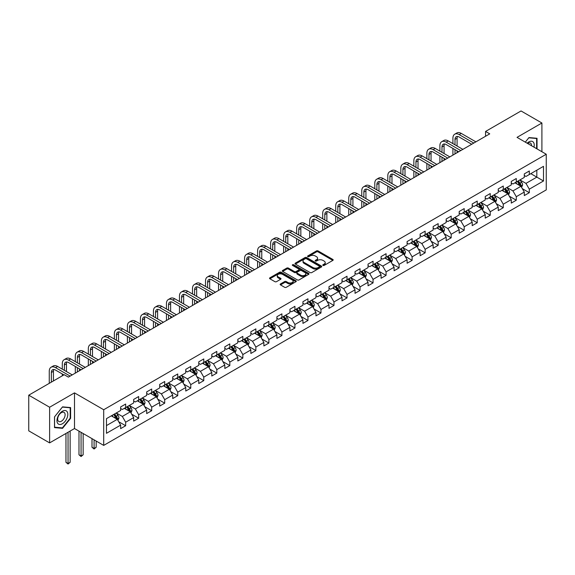 <?xml version="1.0" encoding="UTF-8"?>
<svg xmlns="http://www.w3.org/2000/svg" width="575" height="575" viewBox="0 0 575 575"><rect width="100%" height="100%" fill="white"/><g stroke="black" fill="none" stroke-linecap="round" stroke-linejoin="round"><path stroke-width="0.86" d="M322.999 265.42A0.812 0.467 0 0 0 324.142 265.42L332.846 260.396A1.157 0.668 0 0 0 333.191 259.922A1.157 0.668 0 0 0 332.846 259.454L318.104 250.937A1.157 0.668 0 0 0 316.466 250.937L307.762 255.961A0.812 0.467 0 0 0 308.904 256.623L310.033 255.976A3.709 2.142 0 0 1 315.272 255.976L316.502 256.687A3.709 2.142 0 0 1 317.587 258.197A3.709 2.142 0 0 1 316.502 259.713L315.38 260.36A0.812 0.467 0 0 0 316.523 261.021L317.652 260.374A3.709 2.142 0 0 1 322.898 260.374L324.12 261.086A3.709 2.142 0 0 1 325.213 262.595A3.709 2.142 0 0 1 324.12 264.112L322.999 264.759A0.812 0.467 0 0 0 322.999 265.42L322.999 264.759M280.499 283.957A1.157 0.668 0 0 0 280.154 284.424A1.157 0.668 0 0 0 280.499 284.898L284.632 287.292A1.157 0.668 0 0 0 286.271 287.292L295.938 281.707A1.157 0.668 0 0 0 296.276 281.232A1.157 0.668 0 0 0 295.938 280.758L281.189 272.248A1.157 0.668 0 0 0 279.558 272.248L269.883 277.826A1.157 0.668 0 0 0 269.546 278.3A1.157 0.668 0 0 0 269.883 278.774L274.886 281.657A1.157 0.668 0 0 0 276.525 281.657L280.658 279.27A1.157 0.668 0 0 0 281.002 278.796A1.157 0.668 0 0 0 280.658 278.322L278.185 276.891A3.098 1.79 0 0 1 277.272 275.626A3.098 1.79 0 0 1 279.184 273.973A3.098 1.79 0 0 1 282.562 274.361L292.272 279.967A3.098 1.79 0 0 1 293.178 281.232A3.098 1.79 0 0 1 291.266 282.886A3.098 1.79 0 0 1 287.888 282.498L286.271 281.563A1.157 0.668 0 0 0 284.632 281.563L280.499 283.957L280.499 284.898M74.491 392.869L49.615 407.229L28.75 395.183L28.75 430.848L49.615 442.894L74.491 428.533L103.701 445.395L103.701 409.738L74.491 392.869L74.491 428.533M541.909 151.728L541.909 123.007L517.033 137.368L546.25 154.237L103.701 409.738M541.909 123.007L521.043 110.961L485.566 131.445L485.566 136.261M28.75 395.183L64.22 374.706L68.396 377.114L489.742 133.853L485.566 131.445M310.112 272.579A1.157 0.668 0 0 0 311.751 272.579L321.418 266.994A1.157 0.668 0 0 0 321.763 266.52A1.157 0.668 0 0 0 321.418 266.053L306.676 257.535A1.157 0.668 0 0 0 305.037 257.535L295.363 263.12A1.157 0.668 0 0 0 295.025 263.587A1.157 0.668 0 0 0 295.363 264.062L310.112 272.579M292.862 265.6A0.812 0.467 0 0 1 293.688 265.715L308.667 274.361L299.014 279.932A1.157 0.668 0 0 1 297.376 279.932L282.627 271.422L282.627 270.473A1.157 0.668 0 0 0 282.289 270.947A1.157 0.668 0 0 0 282.627 271.422M282.627 270.473L286.767 268.087A1.157 0.668 0 0 1 288.406 268.087L294.386 271.537A1.157 0.668 0 0 0 296.024 271.537L298.77 269.955A1.157 0.668 0 0 0 299.108 269.481A1.157 0.668 0 0 0 298.77 269.007L292.538 265.413A0.812 0.467 0 0 1 293.688 264.752L308.682 273.405A1.157 0.668 0 0 1 309.019 273.88A1.157 0.668 0 0 1 308.682 274.354L308.682 273.405M103.701 445.395L546.25 189.894L546.25 154.237M118.687 421.712L125.659 425.737L125.659 422.215L133.666 417.594L133.666 421.108L138.676 418.219L138.676 414.704L146.69 410.076L146.69 413.59L151.699 410.701L151.699 407.186L159.713 402.558L159.713 406.072L164.716 403.183L164.716 399.668L172.73 395.039L172.73 398.554L177.74 395.665L177.74 392.15L185.754 387.521L185.754 391.043L190.763 388.147L190.763 384.632L198.77 380.003L198.77 383.525L203.78 380.628L203.78 377.114L211.794 372.485L211.794 376.007L216.804 373.11L216.804 369.596L224.818 364.967L224.818 368.489L229.82 365.599L229.82 362.077L237.834 357.449L237.834 360.971L242.844 358.081L242.844 354.559L250.858 349.931L250.858 353.452L255.868 350.563L255.868 347.041L263.882 342.42L263.882 345.934L268.884 343.045L268.884 339.523L276.898 334.902L276.898 338.416L281.908 335.527L281.908 332.005L289.922 327.383L289.922 330.898L294.932 328.009L294.932 324.487L302.939 319.865L302.939 323.38L307.948 320.491L307.948 316.976L315.963 312.347L315.963 315.862L320.972 312.973L320.972 309.458L328.986 304.829L328.986 308.344L333.989 305.454L333.989 301.94L342.003 297.311L342.003 300.826L347.012 297.936L347.012 294.422L355.027 289.793L355.027 293.315L360.036 290.418L360.036 286.903L368.043 282.275L368.043 285.797L373.053 282.9L373.053 279.385L381.067 274.757L381.067 278.278L386.077 275.382L386.077 271.867L394.091 267.238L394.091 270.76L399.093 267.864L399.093 264.349L407.107 259.72L407.107 263.242L412.117 260.353L412.117 256.831L420.131 252.202L420.131 255.724L425.141 252.835L425.141 249.313L433.155 244.691L433.155 248.206L438.157 245.317L438.157 241.795L446.171 237.173L446.171 240.688L451.181 237.798L451.181 234.277L459.195 229.655L459.195 233.17L464.205 230.28L464.205 226.758L472.212 222.137L472.212 225.652L477.221 222.762L477.221 219.24L485.235 214.619L485.235 218.133L490.245 215.244L490.245 211.729L498.259 207.101L498.259 210.615L503.262 207.726L503.262 204.211L511.276 199.583L511.276 203.097L516.285 200.208L516.285 196.693L524.299 192.064L524.299 195.586L529.309 192.69L529.309 189.175L543.497 180.981L543.497 166.333L536.82 170.186L536.82 177.129L543.497 180.981M125.659 425.737L120.649 428.627L120.649 425.112L106.461 433.306L106.461 418.65L120.649 410.464L120.649 406.942L125.659 404.052L125.659 407.567L133.666 402.946L133.666 399.424L138.676 396.534L138.676 400.049L146.69 395.427L146.69 391.906L151.699 389.016L151.699 392.531L159.713 387.909L159.713 384.387L164.716 381.498L164.716 385.013L172.73 380.391L172.73 376.869L177.74 373.98L177.74 377.502L185.754 372.873L185.754 369.351L190.763 366.462L190.763 369.984L198.77 365.355L198.77 361.84L203.78 358.944L203.78 362.466L211.794 357.837L211.794 354.322L216.804 351.426L216.804 354.947L224.818 350.319L224.818 346.804L229.82 343.908L229.82 347.429L237.834 342.801L237.834 339.286L242.844 336.389L242.844 339.911L250.858 335.283L250.858 331.768L255.868 328.878L255.868 332.393L263.882 327.764L263.882 324.25L268.884 321.36L268.884 324.875L276.898 320.246L276.898 316.732L281.908 313.842L281.908 317.357L289.922 312.728L289.922 309.213L294.932 306.324L294.932 309.839L302.939 305.217L302.939 301.695L307.948 298.806L307.948 302.321L315.963 297.699L315.963 294.177L320.972 291.288L320.972 294.803L328.986 290.181L328.986 286.659L333.989 283.77L333.989 287.284L342.003 282.663L342.003 279.141L347.012 276.252L347.012 279.766L355.027 275.145L355.027 271.623L360.036 268.733L360.036 272.255L368.043 267.627L368.043 264.105L373.053 261.215L373.053 264.737L381.067 260.108L381.067 256.594L386.077 253.697L386.077 257.219L394.091 252.59L394.091 249.076L399.093 246.179L399.093 249.701L407.107 245.072L407.107 241.557L412.117 238.661L412.117 242.183L420.131 237.554L420.131 234.039L425.141 231.15L425.141 234.665L433.155 230.036L433.155 226.521L438.157 223.632L438.157 227.147L446.171 222.518L446.171 219.003L451.181 216.114L451.181 219.628L459.195 215L459.195 211.485L464.205 208.596L464.205 212.11L472.212 207.489L472.212 203.967L477.221 201.077L477.221 204.592L485.235 199.971L485.235 196.449L490.245 193.559L490.245 197.074L498.259 192.452L498.259 188.931L503.262 186.041L503.262 189.556L511.276 184.934L511.276 181.412L516.285 178.523L516.285 182.038L524.299 177.416L524.299 173.894L529.309 171.005L529.309 174.527L543.497 166.333M124.322 408.343L130.331 411.808L122.317 416.437L116.308 412.965M120.649 408.53L122.317 409.493L125.659 407.567M122.317 416.437L125.659 422.215M130.331 411.808L133.666 417.594M137.339 400.825L143.355 404.29L135.341 408.918L129.332 405.447M133.666 401.012L135.341 401.975L138.676 400.049M135.341 408.918L138.676 414.704M143.355 404.29L146.69 410.076M150.362 393.307L156.371 396.772L148.357 401.4L142.348 397.929M146.69 393.494L148.357 394.464L151.699 392.531M148.357 401.4L151.699 407.186M156.371 396.772L159.713 402.558M163.386 385.789L169.395 389.253L161.381 393.882L155.372 390.411M159.713 385.983L161.381 386.946L164.716 385.013M161.381 393.882L164.716 399.668M169.395 389.253L172.73 395.039M176.403 378.271L182.412 381.743L174.405 386.364L168.389 382.893M172.73 378.465L174.405 379.428L177.74 377.502M174.405 386.364L177.74 392.15M182.412 381.743L185.754 387.521M189.427 370.753L195.435 374.224L187.421 378.846L181.412 375.382M185.754 370.947L187.421 371.91L190.763 369.984M187.421 378.846L190.763 384.632M195.435 374.224L198.77 380.003M202.443 363.235L208.459 366.706L200.445 371.328L194.436 367.863M198.77 363.429L200.445 364.392L203.78 362.466M200.445 371.328L203.78 377.114M208.459 366.706L211.794 372.485M215.467 355.717L221.476 359.188L213.462 363.81L207.453 360.345M211.794 355.911L213.462 356.874L216.804 354.947M213.462 363.81L216.804 369.596M221.476 359.188L224.818 364.967M228.491 348.198L234.499 351.67L226.485 356.299L220.477 352.827M224.818 348.393L226.485 349.356L229.82 347.429M226.485 356.299L229.82 362.077M234.499 351.67L237.834 357.449M241.507 340.68L247.516 344.152L239.509 348.781L233.493 345.309M237.834 340.874L239.509 341.838L242.844 339.911M239.509 348.781L242.844 354.559M247.516 344.152L250.858 349.931M254.531 333.162L260.54 336.634L252.526 341.262L246.517 337.791M250.858 333.356L252.526 334.319L255.868 332.393M252.526 341.262L255.868 347.041M260.54 336.634L263.882 342.42M267.555 325.644L273.563 329.116L265.549 333.744L259.541 330.273M263.882 325.838L265.549 326.801L268.884 324.875M265.549 333.744L268.884 339.523M273.563 329.116L276.898 334.902M280.571 318.126L286.58 321.598L278.566 326.226L272.557 322.755M276.898 318.32L278.566 319.283L281.908 317.357M278.566 326.226L281.908 332.005M286.58 321.598L289.922 327.383M293.595 310.608L299.604 314.079L291.59 318.708L285.581 315.237M289.922 310.802L291.59 311.765L294.932 309.839M291.59 318.708L294.932 324.487M299.604 314.079L302.939 319.865M306.612 303.097L312.62 306.561L304.613 311.19L298.598 307.718M302.939 303.284L304.613 304.247L307.948 302.321M304.613 311.19L307.948 316.976M312.62 306.561L315.963 312.347M319.635 295.579L325.644 299.043L317.63 303.672L311.621 300.2M315.963 295.766L317.63 296.736L320.972 294.803M317.63 303.672L320.972 309.458M325.644 299.043L328.986 304.829M332.659 288.061L338.668 291.525L330.654 296.154L324.645 292.682M328.986 288.255L330.654 289.218L333.989 287.284M330.654 296.154L333.989 301.94M338.668 291.525L342.003 297.311M345.676 280.543L351.684 284.014L343.67 288.636L337.662 285.164M342.003 280.737L343.67 281.7L347.012 279.766M343.67 288.636L347.012 294.422M351.684 284.014L355.027 289.793M358.699 273.024L364.708 276.496L356.694 281.118L350.685 277.653M355.027 273.218L356.694 274.182L360.036 272.255M356.694 281.118L360.036 286.903M364.708 276.496L368.043 282.275M371.716 265.506L377.732 268.978L369.718 273.599L363.709 270.135M368.043 265.7L369.718 266.663L373.053 264.737M369.718 273.599L373.053 279.385M377.732 268.978L381.067 274.757M384.74 257.988L390.748 261.46L382.734 266.081L376.726 262.617M381.067 258.182L382.734 259.145L386.077 257.219M382.734 266.081L386.077 271.867M390.748 261.46L394.091 267.238M397.763 250.47L403.772 253.942L395.758 258.563L389.749 255.099M394.091 250.664L395.758 251.627L399.093 249.701M395.758 258.563L399.093 264.349M403.772 253.942L407.107 259.72M410.78 242.952L416.789 246.423L408.782 251.052L402.766 247.581M407.107 243.146L408.782 244.109L412.117 242.183M408.782 251.052L412.117 256.831M416.789 246.423L420.131 252.202M423.804 235.434L429.812 238.905L421.798 243.534L415.79 240.062M420.131 235.628L421.798 236.591L425.141 234.665M421.798 243.534L425.141 249.313M429.812 238.905L433.155 244.691M436.82 227.916L442.836 231.387L434.822 236.016L428.813 232.544M433.155 228.11L434.822 229.073L438.157 227.147M434.822 236.016L438.157 241.795M442.836 231.387L446.171 237.173M449.844 220.397L455.853 223.869L447.839 228.498L441.83 225.026M446.171 220.592L447.839 221.555L451.181 219.628M447.839 228.498L451.181 234.277M455.853 223.869L459.195 229.655M462.868 212.879L468.877 216.351L460.863 220.98L454.854 217.508M459.195 213.073L460.863 214.037L464.205 212.11M460.863 220.98L464.205 226.758M468.877 216.351L472.212 222.137M475.884 205.368L481.893 208.833L473.886 213.462L467.87 209.99M472.212 205.555L473.886 206.518L477.221 204.592M473.886 213.462L477.221 219.24M481.893 208.833L485.235 214.619M488.908 197.85L494.917 201.315L486.903 205.943L480.894 202.472M485.235 198.037L486.903 199.007L490.245 197.074M486.903 205.943L490.245 211.729M494.917 201.315L498.259 207.101M501.932 190.332L507.941 193.797L499.927 198.425L493.918 194.954M498.259 190.519L499.927 191.489L503.262 189.556M499.927 198.425L503.262 204.211M507.941 193.797L511.276 199.583M514.948 182.814L520.957 186.286L512.943 190.907L506.934 187.436M511.276 183.008L512.943 183.971L516.285 182.038M512.943 190.907L516.285 196.693M520.957 186.286L524.299 192.064M530.811 173.657L536.82 177.129L525.967 183.389L519.958 179.917M524.299 175.49L525.967 176.453L529.309 174.527M525.967 183.389L529.309 189.175M49.615 407.229L49.615 442.894M106.461 425.593L117.307 419.326L111.298 415.854M117.307 419.326L120.649 425.112M522.337 188.665L529.309 192.69M509.313 196.183L516.285 200.208M496.297 203.701L503.262 207.726M483.273 211.219L490.245 215.244M470.249 218.737L477.221 222.762M457.233 226.255L464.205 230.28M444.209 233.773L451.181 237.798M431.192 241.292L438.157 245.317M418.169 248.81L425.141 252.835M405.145 256.328L412.117 260.353M392.128 263.846L399.093 267.864M379.105 271.364L386.077 275.382M366.088 278.882L373.053 282.9M353.064 286.393L360.036 290.418M340.041 293.911L347.012 297.936M327.024 301.429L333.989 305.454M314 308.947L320.972 312.973M300.977 316.466L307.948 320.491M287.96 323.984L294.932 328.009M274.936 331.502L281.908 335.527M261.92 339.02L268.884 343.045M248.896 346.538L255.868 350.563M235.872 354.056L242.844 358.081M222.856 361.574L229.82 365.599M209.832 369.092L216.804 373.11M196.815 376.611L203.78 380.628M183.792 384.122L190.763 388.147M170.768 391.64L177.74 395.665M157.751 399.158L164.716 403.183M144.728 406.676L151.699 410.701M131.711 414.194L138.676 418.219M537.028 148.911L537.028 138.287L528.971 137.569L525.298 142.14L528.806 137.806L536.612 138.503L536.612 148.666M54.503 427.613L62.553 428.332L70.61 418.312L70.61 407.574L62.553 406.856L54.503 416.875L54.503 427.613M70.193 418.068L70.61 418.312M61.705 427.843L62.553 428.332M323.322 265.535L324.12 265.075A3.709 2.142 0 0 0 325.213 263.558L325.213 262.595M317.587 258.197L317.587 259.16A3.709 2.142 0 0 1 316.502 260.676L315.704 261.136M332.832 260.403L318.104 251.9A1.157 0.668 0 0 0 316.466 251.9L308.085 256.738M321.403 267.001L306.676 258.498A1.157 0.668 0 0 0 305.037 258.498L295.385 264.069L295.363 263.12M319.369 266.857A0.812 0.467 0 0 0 319.369 266.189L306.425 258.721A0.812 0.467 0 0 0 305.282 258.721L304.089 259.404A3.709 2.142 0 0 0 303.003 260.921A3.709 2.142 0 0 0 304.089 262.43L312.944 267.54A3.709 2.142 0 0 0 318.183 267.54L319.369 266.857L319.369 267.821A0.812 0.467 0 0 0 319.607 267.49L319.607 266.52M303.003 260.921L303.003 261.884A3.709 2.142 0 0 0 304.089 263.393L304.089 262.43M319.369 267.821L318.183 268.503A3.709 2.142 0 0 1 312.944 268.503L304.089 263.393M282.641 271.429L286.767 269.05L286.767 268.087M299.108 269.481L299.108 270.444A1.157 0.668 0 0 1 298.77 270.918L296.024 272.5A1.157 0.668 0 0 1 294.386 272.5L288.406 269.05A1.157 0.668 0 0 0 286.767 269.05M300.588 275.123A3.098 1.79 0 0 0 303.967 275.511A3.098 1.79 0 0 0 305.878 273.858A3.098 1.79 0 0 0 304.973 272.586L301.552 270.617A1.157 0.668 0 0 0 299.913 270.617L297.167 272.198A1.157 0.668 0 0 0 296.829 272.672A1.157 0.668 0 0 0 297.167 273.147L300.588 275.123L300.588 276.086A3.098 1.79 0 0 0 303.967 276.474A3.098 1.79 0 0 0 305.878 274.821L305.878 273.858M296.829 272.672L296.829 273.635A1.157 0.668 0 0 0 297.167 274.11L297.167 273.147M300.588 276.086L297.167 274.11M293.178 281.232L293.178 282.196A3.098 1.79 0 0 1 291.266 283.849A3.098 1.79 0 0 1 287.888 283.461L286.271 282.526A1.157 0.668 0 0 0 284.632 282.526L280.514 284.905M277.272 275.626L277.272 276.589A3.098 1.79 0 0 0 278.185 277.854L278.185 276.891M280.643 279.277L278.185 277.854M295.924 281.714L281.189 273.211A1.157 0.668 0 0 0 279.558 273.211L269.905 278.782L269.883 277.826M521.618 187.421L522.61 184.92A3.127 1.804 -120 0 0 521.611 182.261L519.893 179.961M516.889 183.928L515.717 182.368M517.306 181.456L519.024 183.756A3.127 1.804 60 0 1 519.922 185.632L520.921 185.057A3.127 1.804 -120 0 0 520.03 183.173L518.305 180.873M517.522 181.326L519.433 183.878A1.596 0.92 60 0 1 519.721 184.359L520.921 185.057M452.913 143.628L452.913 138.23A8.855 5.11 60 0 1 454.753 134.176L456.838 132.969A8.855 5.11 60 0 1 461.265 133.407L475.884 141.853M454.753 134.176A8.855 5.11 60 0 1 459.173 134.615L473.8 143.053M471.716 144.26L459.173 137.022A5.901 3.407 -120 0 0 456.227 136.728A5.901 3.407 -120 0 0 455.005 139.43L455.005 144.828M457.463 136.455A5.901 3.407 -120 0 0 457.089 138.23L457.089 146.036M455.005 149.651L455.005 153.906M457.089 150.851L457.089 152.706M452.913 155.113L452.913 148.443M536.094 138.208L536.612 138.503M533.974 147.15A7.676 4.428 120 0 0 532.644 141.565A7.676 4.428 120 0 0 527.146 143.204M531.523 145.734A5.254 3.033 120 0 0 530.445 143.096A5.254 3.033 120 0 0 527.613 143.477M62.387 423.761A7.676 4.428 120 0 0 67.814 414.367A7.676 4.428 120 0 0 62.387 411.233A7.676 4.428 120 0 0 56.961 420.627A7.676 4.428 120 0 0 62.387 423.761M61.403 421.216A5.254 3.033 120 0 0 64.831 416.588A5.254 3.033 120 0 0 64.026 412.376A5.254 3.033 120 0 0 61.403 412.634A5.254 3.033 120 0 0 57.967 417.263A5.254 3.033 120 0 0 58.772 421.475A5.254 3.033 120 0 0 61.403 421.216M54.582 416.796L62.387 407.093L70.193 407.79L70.193 418.19L62.387 427.901L54.582 427.203L54.568 416.789M69.676 407.488L70.193 407.79M508.595 194.939L509.594 192.438A3.127 1.804 -120 0 0 508.595 189.779L506.87 187.479M503.865 191.446L502.694 189.887M504.282 188.974L506.007 191.274A3.127 1.804 60 0 1 506.898 193.15L507.905 192.575A3.127 1.804 -120 0 0 507.006 190.692L505.281 188.392M504.498 188.844L506.41 191.396A1.596 0.92 60 0 1 506.704 191.877L507.905 192.575M495.578 202.458L496.57 199.956A3.127 1.804 -120 0 0 495.571 197.297L493.846 194.997M490.849 198.964L489.677 197.405M491.258 196.492L492.983 198.792A3.127 1.804 60 0 1 493.882 200.668L494.881 200.093A3.127 1.804 -120 0 0 493.982 198.21L492.265 195.91M491.481 196.362L493.393 198.914A1.596 0.92 60 0 1 493.681 199.396L494.881 200.093M439.897 151.139L439.897 145.748A8.855 5.11 60 0 1 441.729 141.694L443.814 140.487A8.855 5.11 60 0 1 448.241 140.925L462.868 149.371M441.729 141.694A8.855 5.11 60 0 1 446.157 142.133L460.776 150.571M458.692 151.778L446.157 144.541A5.901 3.407 -120 0 0 443.203 144.246A5.901 3.407 -120 0 0 441.981 146.948L441.981 152.346M444.439 143.973A5.901 3.407 -120 0 0 444.065 145.748L444.065 153.554M441.981 157.169L441.981 161.424M444.065 158.369L444.065 160.224M439.897 162.632L439.897 155.962M426.873 158.657L426.873 153.259A8.855 5.11 60 0 1 428.706 149.213L430.797 148.005A8.855 5.11 60 0 1 435.225 148.443L449.844 156.889M428.706 149.213A8.855 5.11 60 0 1 433.133 149.651L447.76 158.089M445.668 159.297L433.133 152.059A5.901 3.407 -120 0 0 430.186 151.764A5.901 3.407 -120 0 0 428.964 154.467L428.964 159.864M431.415 151.491A5.901 3.407 -120 0 0 431.049 153.259L431.049 161.072M428.964 164.68L428.964 168.942M431.049 165.888L431.049 167.742M426.873 170.15L426.873 163.48M482.554 209.976L483.546 207.474A3.127 1.804 -120 0 0 482.547 204.815L480.829 202.515M477.825 206.482L476.653 204.923M478.242 204.003L479.96 206.303A3.127 1.804 60 0 1 480.858 208.186L481.857 207.611A3.127 1.804 -120 0 0 480.966 205.728L479.241 203.428M478.457 203.881L480.369 206.432A1.596 0.92 60 0 1 480.657 206.914L481.857 207.611M469.538 217.494L470.53 214.993A3.127 1.804 -120 0 0 469.531 212.333L467.806 210.033M464.801 214.001L463.637 212.441M465.218 211.521L466.943 213.821A3.127 1.804 60 0 1 467.834 215.704L468.841 215.129A3.127 1.804 -120 0 0 467.942 213.246L466.224 210.946M465.434 211.399L467.346 213.95A1.596 0.92 60 0 1 467.64 214.432L468.841 215.129M456.514 225.012L457.506 222.511A3.127 1.804 -120 0 0 456.507 219.844L454.789 217.544M451.785 221.519L450.613 219.959M452.202 219.039L453.919 221.339A3.127 1.804 60 0 1 454.818 223.222L455.817 222.647A3.127 1.804 -120 0 0 454.926 220.764L453.201 218.464M452.417 218.917L454.329 221.468A1.596 0.92 60 0 1 454.617 221.95L455.817 222.647M413.856 166.175L413.856 160.777A8.855 5.11 60 0 1 415.689 156.731L417.773 155.523A8.855 5.11 60 0 1 422.201 155.962L436.82 164.407M415.689 156.731A8.855 5.11 60 0 1 420.117 157.169L434.736 165.607M432.652 166.815L420.117 159.577A5.901 3.407 -120 0 0 417.162 159.282A5.901 3.407 -120 0 0 415.941 161.985L415.941 167.382M418.399 159.009A5.901 3.407 -120 0 0 418.025 160.777L418.025 168.59M415.941 172.198L415.941 176.46M418.025 173.406L418.025 175.253M413.856 177.668L413.856 170.998M400.832 173.693L400.832 168.295A8.855 5.11 60 0 1 402.665 164.242L404.75 163.041A8.855 5.11 60 0 1 409.177 163.48L423.804 171.918M402.665 164.242A8.855 5.11 60 0 1 407.093 164.68L421.719 173.125M419.628 174.333L407.093 167.095A5.901 3.407 -120 0 0 404.139 166.8A5.901 3.407 -120 0 0 402.917 169.503L402.917 174.901M405.375 166.527A5.901 3.407 -120 0 0 405.008 168.295L405.008 176.101M402.917 179.716L402.917 183.978M405.008 180.924L405.008 182.771M400.832 185.186L400.832 178.516M387.809 181.211L387.809 175.813A8.855 5.11 60 0 1 389.642 171.76L391.733 170.559A8.855 5.11 60 0 1 396.161 170.998L410.78 179.436M389.642 171.76A8.855 5.11 60 0 1 394.069 172.198L408.696 180.643M406.611 181.851L394.069 174.613A5.901 3.407 -120 0 0 391.122 174.318A5.901 3.407 -120 0 0 389.9 177.021L389.9 182.419M392.351 174.045A5.901 3.407 -120 0 0 391.985 175.813L391.985 183.619M389.9 187.234L389.9 191.497M391.985 188.442L391.985 190.289M387.809 192.704L387.809 186.034M443.49 232.53L444.482 230.029A3.127 1.804 -120 0 0 443.49 227.362L441.765 225.062M438.761 229.037L437.589 227.477M439.178 226.557L440.903 228.857A3.127 1.804 60 0 1 441.794 230.74L442.8 230.165A3.127 1.804 -120 0 0 441.902 228.282L440.177 225.982M439.393 226.435L441.305 228.987A1.596 0.92 60 0 1 441.593 229.468L442.8 230.165M374.792 188.729L374.792 183.332A8.855 5.11 60 0 1 376.625 179.278L378.709 178.077A8.855 5.11 60 0 1 383.137 178.516L397.763 186.954M376.625 179.278A8.855 5.11 60 0 1 381.052 179.716L395.672 188.162M393.588 189.369L381.052 182.131A5.901 3.407 -120 0 0 378.098 181.837A5.901 3.407 -120 0 0 376.877 184.539L376.877 189.937M379.335 181.563A5.901 3.407 -120 0 0 378.961 183.332L378.961 191.137M376.877 194.752L376.877 199.015M378.961 195.96L378.961 197.807M374.792 200.215L374.792 193.552M430.474 240.048L431.466 237.547A3.127 1.804 -120 0 0 430.467 234.88L428.742 232.58M425.737 236.555L424.573 234.995M426.154 234.075L427.879 236.375A3.127 1.804 60 0 1 428.777 238.258L429.777 237.676A3.127 1.804 -120 0 0 428.878 235.8L427.16 233.5M426.377 233.953L428.289 236.505A1.596 0.92 60 0 1 428.576 236.986L429.777 237.676M361.768 196.248L361.768 190.85A8.855 5.11 60 0 1 363.601 186.796L365.693 185.596A8.855 5.11 60 0 1 370.113 186.034L384.74 194.472M363.601 186.796A8.855 5.11 60 0 1 368.029 187.234L382.655 195.68M380.564 196.88L368.029 189.642A5.901 3.407 -120 0 0 365.082 189.355A5.901 3.407 -120 0 0 363.853 192.057L363.853 197.455M366.311 189.082A5.901 3.407 -120 0 0 365.944 190.85L365.944 198.655M363.853 202.271L363.853 206.533M365.944 203.478L365.944 205.325M361.768 207.733L361.768 201.063M417.45 247.566L418.442 245.065A3.127 1.804 -120 0 0 417.443 242.398L415.725 240.098M412.721 244.073L411.549 242.506M413.137 241.593L414.855 243.893A3.127 1.804 60 0 1 415.754 245.777L416.753 245.194A3.127 1.804 -120 0 0 415.862 243.318L414.137 241.018M413.353 241.471L415.265 244.023A1.596 0.92 60 0 1 415.552 244.504L416.753 245.194M348.752 203.766L348.752 198.368A8.855 5.11 60 0 1 350.585 194.314L352.669 193.114A8.855 5.11 60 0 1 357.097 193.552L371.716 201.99M350.585 194.314A8.855 5.11 60 0 1 355.012 194.752L369.632 203.198M367.547 204.398L355.012 197.16A5.901 3.407 -120 0 0 352.058 196.873A5.901 3.407 -120 0 0 350.836 199.575L350.836 204.973M353.294 196.6A5.901 3.407 -120 0 0 352.921 198.368L352.921 206.173M350.836 209.789L350.836 214.051M352.921 210.996L352.921 212.843M348.752 215.251L348.752 208.581M404.433 255.084L405.425 252.583A3.127 1.804 -120 0 0 404.426 249.917L402.701 247.617M399.697 251.591L398.525 250.024M400.114 249.112L401.839 251.412A3.127 1.804 60 0 1 402.73 253.295L403.736 252.713A3.127 1.804 -120 0 0 402.838 250.837L401.113 248.537M400.329 248.989L402.241 251.534A1.596 0.92 60 0 1 402.536 252.022L403.736 252.713M335.728 211.284L335.728 205.886A8.855 5.11 60 0 1 337.561 201.832L339.645 200.625A8.855 5.11 60 0 1 344.073 201.063L358.699 209.508M337.561 201.832A8.855 5.11 60 0 1 341.988 202.271L356.608 210.716M354.523 211.916L341.988 204.678A5.901 3.407 -120 0 0 339.034 204.391A5.901 3.407 -120 0 0 337.812 207.093L337.812 212.484M340.271 204.118A5.901 3.407 -120 0 0 339.904 205.886L339.904 213.692M337.812 217.307L337.812 221.569M339.904 218.514L339.904 220.362M335.728 222.769L335.728 216.099M391.41 262.603L392.402 260.101A3.127 1.804 -120 0 0 391.402 257.435L389.677 255.135M386.68 259.109L385.509 257.543M387.09 256.63L388.815 258.93A3.127 1.804 60 0 1 389.713 260.813L390.713 260.231A3.127 1.804 -120 0 0 389.821 258.348L388.096 256.048M387.313 256.5L389.225 259.052A1.596 0.92 60 0 1 389.512 259.541L390.713 260.231M322.704 218.802L322.704 213.404A8.855 5.11 60 0 1 324.537 209.35L326.629 208.143A8.855 5.11 60 0 1 331.056 208.581L345.676 217.027M324.537 209.35A8.855 5.11 60 0 1 328.965 209.789L343.591 218.234M341.507 219.434L328.965 212.197A5.901 3.407 -120 0 0 326.018 211.909A5.901 3.407 -120 0 0 324.796 214.604L324.796 220.002M327.247 211.636A5.901 3.407 -120 0 0 326.88 213.404L326.88 221.21M324.796 224.825L324.796 229.087M326.88 226.025L326.88 227.88M322.704 230.287L322.704 223.618M378.386 270.121L379.378 267.619A3.127 1.804 -120 0 0 378.386 264.953L376.661 262.653M373.657 266.627L372.485 265.061M374.073 264.148L375.798 266.448A3.127 1.804 60 0 1 376.69 268.331L377.689 267.749A3.127 1.804 -120 0 0 376.798 265.866L375.073 263.566M374.289 264.018L376.201 266.57A1.596 0.92 60 0 1 376.488 267.059L377.689 267.749M309.688 226.32L309.688 220.922A8.855 5.11 60 0 1 311.521 216.868L313.605 215.661A8.855 5.11 60 0 1 318.033 216.099L332.659 224.545M311.521 216.868A8.855 5.11 60 0 1 315.948 217.307L330.567 225.752M328.483 226.952L315.948 219.715A5.901 3.407 -120 0 0 312.994 219.42A5.901 3.407 -120 0 0 311.772 222.123L311.772 227.52M314.23 219.154A5.901 3.407 -120 0 0 313.857 220.922L313.857 228.728M311.772 232.343L311.772 236.598M313.857 233.543L313.857 235.398M309.688 237.806L309.688 231.136M365.369 277.639L366.361 275.137A3.127 1.804 -120 0 0 365.362 272.471L363.637 270.171M360.633 274.146L359.468 272.579M361.05 271.666L362.775 273.966A3.127 1.804 60 0 1 363.673 275.849L364.672 275.267A3.127 1.804 -120 0 0 363.774 273.384L362.056 271.084M361.272 271.537L363.177 274.088A1.596 0.92 60 0 1 363.472 274.577L364.672 275.267M296.664 233.838L296.664 228.44A8.855 5.11 60 0 1 298.497 224.387L300.588 223.179A8.855 5.11 60 0 1 305.009 223.618L319.635 232.063M298.497 224.387A8.855 5.11 60 0 1 302.924 224.825L317.551 233.263M315.459 234.471L302.924 227.233A5.901 3.407 -120 0 0 299.97 226.938A5.901 3.407 -120 0 0 298.748 229.641L298.748 235.038M301.207 226.672A5.901 3.407 -120 0 0 300.84 228.44L300.84 236.246M298.748 239.861L298.748 244.116M300.84 241.062L300.84 242.916M296.664 245.324L296.664 238.654M352.346 285.15L353.338 282.648A3.127 1.804 -120 0 0 352.338 279.989L350.621 277.689M347.616 281.657L346.445 280.097M348.033 279.184L349.751 281.484A3.127 1.804 60 0 1 350.649 283.36L351.648 282.785A3.127 1.804 -120 0 0 350.757 280.902L349.032 278.602M348.249 279.055L350.161 281.606A1.596 0.92 60 0 1 350.448 282.095L351.648 282.785M283.64 241.356L283.64 235.958A8.855 5.11 60 0 1 285.48 231.905L287.565 230.697A8.855 5.11 60 0 1 291.992 231.136L306.612 239.581M285.48 231.905A8.855 5.11 60 0 1 289.901 232.343L304.527 240.781M302.443 241.989L289.901 234.751A5.901 3.407 -120 0 0 286.954 234.456A5.901 3.407 -120 0 0 285.732 237.159L285.732 242.557M288.19 234.183A5.901 3.407 -120 0 0 287.816 235.958L287.816 243.764M285.732 247.379L285.732 251.634M287.816 248.58L287.816 250.434M283.64 252.842L283.64 246.172M339.322 292.668L340.321 290.167A3.127 1.804 -120 0 0 339.322 287.507L337.597 285.207M334.592 289.175L333.421 287.615M335.009 286.702L336.734 289.002A3.127 1.804 60 0 1 337.626 290.878L338.632 290.303A3.127 1.804 -120 0 0 337.733 288.42L336.008 286.12M335.225 286.573L337.137 289.124A1.596 0.92 60 0 1 337.432 289.606L338.632 290.303M270.624 248.867L270.624 243.477A8.855 5.11 60 0 1 272.457 239.423L274.541 238.215A8.855 5.11 60 0 1 278.968 238.654L293.595 247.099M272.457 239.423A8.855 5.11 60 0 1 276.884 239.861L291.503 248.299M289.419 249.507L276.884 242.269A5.901 3.407 -120 0 0 273.93 241.974A5.901 3.407 -120 0 0 272.708 244.677L272.708 250.075M275.166 241.701A5.901 3.407 -120 0 0 274.8 243.477L274.8 251.282M272.708 254.897L272.708 259.152M274.8 256.098L274.8 257.952M270.624 260.36L270.624 253.69M326.305 300.186L327.297 297.685A3.127 1.804 -120 0 0 326.298 295.025L324.573 292.725M321.576 296.693L320.404 295.133M321.986 294.22L323.711 296.52A3.127 1.804 60 0 1 324.609 298.396L325.608 297.821A3.127 1.804 -120 0 0 324.71 295.938L322.992 293.638M322.208 294.091L324.12 296.643A1.596 0.92 60 0 1 324.408 297.124L325.608 297.821M257.6 256.385L257.6 250.987A8.855 5.11 60 0 1 259.433 246.941L261.524 245.733A8.855 5.11 60 0 1 265.952 246.172L280.571 254.617M259.433 246.941A8.855 5.11 60 0 1 263.86 247.379L278.487 255.818M276.395 257.025L263.86 249.787A5.901 3.407 -120 0 0 260.913 249.493A5.901 3.407 -120 0 0 259.692 252.195L259.692 257.593M262.143 249.219A5.901 3.407 -120 0 0 261.776 250.987L261.776 258.8M259.692 262.408L259.692 266.671M261.776 263.616L261.776 265.47M257.6 267.878L257.6 261.208M313.282 307.704L314.273 305.203A3.127 1.804 -120 0 0 313.274 302.543L311.557 300.243M308.552 304.211L307.381 302.651M308.969 301.738L310.687 304.031A3.127 1.804 60 0 1 311.585 305.914L312.584 305.339A3.127 1.804 -120 0 0 311.693 303.456L309.968 301.156M309.185 301.609L311.097 304.161A1.596 0.92 60 0 1 311.384 304.642L312.584 305.339M244.583 263.903L244.583 258.506A8.855 5.11 60 0 1 246.416 254.459L248.501 253.252A8.855 5.11 60 0 1 252.928 253.69L267.555 262.135M246.416 254.459A8.855 5.11 60 0 1 250.844 254.897L265.463 263.336M263.379 264.543L250.844 257.305A5.901 3.407 -120 0 0 247.89 257.011A5.901 3.407 -120 0 0 246.668 259.713L246.668 265.111M249.126 256.738A5.901 3.407 -120 0 0 248.752 258.506L248.752 266.318M246.668 269.927L246.668 274.189M248.752 271.134L248.752 272.981M244.583 275.396L244.583 268.726M300.265 315.222L301.257 312.721A3.127 1.804 -120 0 0 300.258 310.062L298.533 307.762M295.528 311.729L294.364 310.169M295.945 309.249L297.67 311.549A3.127 1.804 60 0 1 298.562 313.433L299.568 312.857A3.127 1.804 -120 0 0 298.669 310.974L296.952 308.674M296.168 309.127L298.073 311.679A1.596 0.92 60 0 1 298.368 312.16L299.568 312.857M231.56 271.422L231.56 266.024A8.855 5.11 60 0 1 233.393 261.97L235.477 260.77A8.855 5.11 60 0 1 239.904 261.208L254.531 269.653M233.393 261.97A8.855 5.11 60 0 1 237.82 262.408L252.447 270.854M250.355 272.061L237.82 264.823A5.901 3.407 -120 0 0 234.866 264.529A5.901 3.407 -120 0 0 233.644 267.231L233.644 272.629M236.102 264.256A5.901 3.407 -120 0 0 235.736 266.024L235.736 273.829M233.644 277.445L233.644 281.707M235.736 278.652L235.736 280.499M231.56 282.914L231.56 276.244M287.241 322.74L288.233 320.239A3.127 1.804 -120 0 0 287.234 317.572L285.516 315.28M282.512 319.247L281.34 317.688M282.929 316.768L284.647 319.067A3.127 1.804 60 0 1 285.545 320.951L286.544 320.376A3.127 1.804 -120 0 0 285.653 318.493L283.928 316.192M283.144 316.645L285.056 319.197A1.596 0.92 60 0 1 285.344 319.678L286.544 320.376M218.536 278.94L218.536 273.542A8.855 5.11 60 0 1 220.376 269.488L222.46 268.288A8.855 5.11 60 0 1 226.888 268.726L241.507 277.164M220.376 269.488A8.855 5.11 60 0 1 224.796 269.927L239.423 278.372M237.338 279.579L224.796 272.342A5.901 3.407 -120 0 0 221.849 272.047A5.901 3.407 -120 0 0 220.627 274.749L220.627 280.147M223.078 271.774A5.901 3.407 -120 0 0 222.712 273.542L222.712 281.348M220.627 284.963L220.627 289.225M222.712 286.17L222.712 288.018M218.536 290.433L218.536 283.762M274.217 330.258L275.217 327.757A3.127 1.804 -120 0 0 274.217 325.091L272.493 322.791M269.488 326.765L268.317 325.206M269.905 324.286L271.63 326.586A3.127 1.804 60 0 1 272.521 328.469L273.527 327.894A3.127 1.804 -120 0 0 272.629 326.011L270.904 323.711M270.121 324.163L272.033 326.715A1.596 0.92 60 0 1 272.32 327.197L273.527 327.894M205.519 286.458L205.519 281.06A8.855 5.11 60 0 1 207.352 277.006L209.437 275.806A8.855 5.11 60 0 1 213.864 276.244L228.491 284.683M207.352 277.006A8.855 5.11 60 0 1 211.78 277.445L226.399 285.89M224.315 287.098L211.78 279.86A5.901 3.407 -120 0 0 208.826 279.565A5.901 3.407 -120 0 0 207.604 282.268L207.604 287.665M210.062 279.292A5.901 3.407 -120 0 0 209.688 281.06L209.688 288.866M207.604 292.481L207.604 296.743M209.688 293.688L209.688 295.536M205.519 297.943L205.519 291.281M261.201 337.777L262.193 335.275A3.127 1.804 -120 0 0 261.194 332.609L259.469 330.309M256.472 334.283L255.3 332.724M256.881 331.804L258.606 334.104A3.127 1.804 60 0 1 259.505 335.987L260.504 335.405A3.127 1.804 -120 0 0 259.605 333.529L257.887 331.229M257.104 331.682L259.016 334.233A1.596 0.92 60 0 1 259.303 334.715L260.504 335.405M192.496 293.976L192.496 288.578A8.855 5.11 60 0 1 194.328 284.524L196.42 283.324A8.855 5.11 60 0 1 200.84 283.762L215.467 292.201M194.328 284.524A8.855 5.11 60 0 1 198.756 284.963L213.382 293.408M211.291 294.616L198.756 287.371A5.901 3.407 -120 0 0 195.809 287.083A5.901 3.407 -120 0 0 194.587 289.786L194.587 295.183M197.038 286.81A5.901 3.407 -120 0 0 196.672 288.578L196.672 296.384M194.587 299.999L194.587 304.261M196.672 301.207L196.672 303.054M192.496 305.462L192.496 298.792M248.177 345.295L249.169 342.793A3.127 1.804 -120 0 0 248.17 340.127L246.452 337.827M243.448 341.802L242.276 340.242M243.865 339.322L245.583 341.622A3.127 1.804 60 0 1 246.481 343.505L247.48 342.923A3.127 1.804 -120 0 0 246.589 341.047L244.864 338.747M244.08 339.2L245.992 341.751A1.596 0.92 60 0 1 246.28 342.233L247.48 342.923M179.479 301.494L179.479 296.096A8.855 5.11 60 0 1 181.312 292.043L183.396 290.842A8.855 5.11 60 0 1 187.824 291.281L202.443 299.719M181.312 292.043A8.855 5.11 60 0 1 185.739 292.481L200.359 300.926M198.274 302.127L185.739 294.889A5.901 3.407 -120 0 0 182.785 294.601A5.901 3.407 -120 0 0 181.563 297.304L181.563 302.702M184.022 294.328A5.901 3.407 -120 0 0 183.648 296.096L183.648 303.902M181.563 307.517L181.563 311.779M183.648 308.725L183.648 310.572M179.479 312.98L179.479 306.31M235.161 352.813L236.153 350.312A3.127 1.804 -120 0 0 235.153 347.645L233.428 345.345M230.424 349.32L229.252 347.753M230.841 346.84L232.566 349.14A3.127 1.804 60 0 1 233.457 351.023L234.463 350.441A3.127 1.804 -120 0 0 233.565 348.565L231.84 346.265M231.057 346.718L232.968 349.262A1.596 0.92 60 0 1 233.263 349.751L234.463 350.441M166.455 309.012L166.455 303.614A8.855 5.11 60 0 1 168.288 299.561L170.373 298.353A8.855 5.11 60 0 1 174.8 298.792L189.427 307.237M168.288 299.561A8.855 5.11 60 0 1 172.716 299.999L187.342 308.444M185.251 309.645L172.716 302.407A5.901 3.407 -120 0 0 169.762 302.119A5.901 3.407 -120 0 0 168.54 304.822L168.54 310.213M170.998 301.846A5.901 3.407 -120 0 0 170.631 303.614L170.631 311.42M168.54 315.035L168.54 319.298M170.631 316.243L170.631 318.09M166.455 320.498L166.455 313.828M222.137 360.331L223.129 357.83A3.127 1.804 -120 0 0 222.13 355.163L220.412 352.863M217.408 356.838L216.236 355.271M217.824 354.358L219.542 356.658A3.127 1.804 60 0 1 220.441 358.541L221.44 357.959A3.127 1.804 -120 0 0 220.548 356.076L218.823 353.783M218.04 354.229L219.952 356.78A1.596 0.92 60 0 1 220.239 357.269L221.44 357.959M153.432 316.53L153.432 311.132A8.855 5.11 60 0 1 155.264 307.079L157.356 305.871A8.855 5.11 60 0 1 161.783 306.31L176.403 314.755M155.264 307.079A8.855 5.11 60 0 1 159.692 307.517L174.318 315.963M172.234 317.163L159.692 309.925A5.901 3.407 -120 0 0 156.745 309.637A5.901 3.407 -120 0 0 155.523 312.34L155.523 317.731M157.974 309.364A5.901 3.407 -120 0 0 157.607 311.132L157.607 318.938M155.523 322.553L155.523 326.816M157.607 323.754L157.607 325.608M153.432 328.016L153.432 321.346M209.113 367.849L210.105 365.348A3.127 1.804 -120 0 0 209.113 362.681L207.388 360.381M204.384 364.356L203.212 362.789M204.801 361.876L206.526 364.176A3.127 1.804 60 0 1 207.417 366.059L208.423 365.477A3.127 1.804 -120 0 0 207.525 363.594L205.8 361.294M205.016 361.747L206.928 364.298A1.596 0.92 60 0 1 207.216 364.787L208.423 365.477M140.415 324.048L140.415 318.651A8.855 5.11 60 0 1 142.248 314.597L144.332 313.389A8.855 5.11 60 0 1 148.76 313.828L163.386 322.273M142.248 314.597A8.855 5.11 60 0 1 146.675 315.035L161.295 323.481M159.21 324.681L146.675 317.443A5.901 3.407 -120 0 0 143.721 317.156A5.901 3.407 -120 0 0 142.499 319.851L142.499 325.249M144.958 316.882A5.901 3.407 -120 0 0 144.584 318.651L144.584 326.456M142.499 330.072L142.499 334.327M144.584 331.272L144.584 333.126M140.415 335.534L140.415 328.864M196.097 375.367L197.088 372.866A3.127 1.804 -120 0 0 196.089 370.199L194.364 367.899M191.36 371.874L190.196 370.307M191.777 369.394L193.502 371.694A3.127 1.804 60 0 1 194.4 373.577L195.399 372.995A3.127 1.804 -120 0 0 194.501 371.112L192.783 368.812M192 369.265L193.912 371.817A1.596 0.92 60 0 1 194.199 372.305L195.399 372.995M127.391 331.567L127.391 326.169A8.855 5.11 60 0 1 129.224 322.115L131.316 320.908A8.855 5.11 60 0 1 135.736 321.346L150.362 329.791M129.224 322.115A8.855 5.11 60 0 1 133.652 322.553L148.278 330.999M146.187 332.199L133.652 324.961A5.901 3.407 -120 0 0 130.705 324.667A5.901 3.407 -120 0 0 129.476 327.369L129.476 332.767M131.934 324.401A5.901 3.407 -120 0 0 131.567 326.169L131.567 333.974M129.476 337.59L129.476 341.845M131.567 338.79L131.567 340.644M127.391 343.052L127.391 336.382M183.073 382.878L184.065 380.377A3.127 1.804 -120 0 0 183.066 377.717L181.348 375.418M178.343 379.385L177.172 377.825M178.76 376.912L180.478 379.213A3.127 1.804 60 0 1 181.377 381.088L182.376 380.513A3.127 1.804 -120 0 0 181.484 378.63L179.759 376.33M178.976 376.783L180.888 379.335A1.596 0.92 60 0 1 181.175 379.823L182.376 380.513M114.375 339.085L114.375 333.687A8.855 5.11 60 0 1 116.208 329.633L118.292 328.426A8.855 5.11 60 0 1 122.719 328.864L137.339 337.309M116.208 329.633A8.855 5.11 60 0 1 120.628 330.072L135.254 338.51M133.17 339.717L120.628 332.479A5.901 3.407 -120 0 0 117.681 332.185A5.901 3.407 -120 0 0 116.459 334.887L116.459 340.285M118.917 331.912A5.901 3.407 -120 0 0 118.543 333.687L118.543 341.493M116.459 345.108L116.459 349.363M118.543 346.308L118.543 348.162M114.375 350.57L114.375 343.9M170.049 390.396L171.048 387.895A3.127 1.804 -120 0 0 170.049 385.236L168.324 382.936M165.32 386.903L164.148 385.343M165.737 384.431L167.462 386.731A3.127 1.804 60 0 1 168.353 388.607L169.359 388.032A3.127 1.804 -120 0 0 168.461 386.148L166.736 383.848M165.952 384.301L167.864 386.853A1.596 0.92 60 0 1 168.159 387.334L169.359 388.032M101.351 346.596L101.351 341.205A8.855 5.11 60 0 1 103.184 337.151L105.268 335.944A8.855 5.11 60 0 1 109.696 336.382L124.322 344.827M103.184 337.151A8.855 5.11 60 0 1 107.611 337.59L122.231 346.028M120.146 347.235L107.611 339.998A5.901 3.407 -120 0 0 104.657 339.703A5.901 3.407 -120 0 0 103.435 342.405L103.435 347.803M105.893 339.43A5.901 3.407 -120 0 0 105.527 341.205L105.527 349.011M103.435 352.626L103.435 356.881M105.527 353.826L105.527 355.681M101.351 358.088L101.351 351.418M157.032 397.914L158.024 395.413A3.127 1.804 -120 0 0 157.025 392.754L155.3 390.454M152.303 394.421L151.132 392.862M152.713 391.949L154.438 394.249A3.127 1.804 60 0 1 155.336 396.125L156.335 395.55A3.127 1.804 -120 0 0 155.437 393.667L153.719 391.367M152.936 391.819L154.847 394.371A1.596 0.92 60 0 1 155.135 394.853L156.335 395.55M88.327 354.114L88.327 348.723A8.855 5.11 60 0 1 90.16 344.669L92.252 343.462A8.855 5.11 60 0 1 96.679 343.9L111.298 352.346M90.16 344.669A8.855 5.11 60 0 1 94.587 345.108L109.214 353.546M107.122 354.753L94.587 347.516A5.901 3.407 -120 0 0 91.641 347.221A5.901 3.407 -120 0 0 90.419 349.923L90.419 355.321M92.87 346.948A5.901 3.407 -120 0 0 92.503 348.723L92.503 356.529M90.419 360.144L90.419 364.399M92.503 361.344L92.503 363.199M88.327 365.607L88.327 358.937M144.009 405.433L145.001 402.931A3.127 1.804 -120 0 0 144.009 400.272L142.284 397.972M139.279 401.939L138.108 400.38M139.696 399.467L141.421 401.76A3.127 1.804 60 0 1 142.312 403.643L143.312 403.068A3.127 1.804 -120 0 0 142.42 401.185L140.695 398.885M139.912 399.338L141.824 401.889A1.596 0.92 60 0 1 142.111 402.371L143.312 403.068M94.092 439.846L94.092 448.471L96.176 447.271L96.176 441.054M96.176 447.271L94.092 449.003L92 447.271L92 438.639M92 447.271L94.092 448.471L94.092 449.003M75.311 361.632L75.311 356.234A8.855 5.11 60 0 1 77.143 352.188L79.228 350.98A8.855 5.11 60 0 1 83.655 351.418L98.282 359.864M77.143 352.188A8.855 5.11 60 0 1 81.571 352.626L96.19 361.064M94.106 362.272L81.571 355.034A5.901 3.407 -120 0 0 78.617 354.739A5.901 3.407 -120 0 0 77.395 357.442L77.395 362.839M79.853 354.466A5.901 3.407 -120 0 0 79.479 356.234L79.479 364.047M77.395 367.655L77.395 371.917M79.479 368.863L79.479 370.71M75.311 373.125L75.311 366.455M130.992 412.951L131.984 410.449A3.127 1.804 -120 0 0 130.985 407.79L129.26 405.49M126.256 409.457L125.091 407.898M126.673 406.978L128.397 409.278A3.127 1.804 60 0 1 129.289 411.161L130.295 410.586A3.127 1.804 -120 0 0 129.397 408.703L127.679 406.403M126.895 406.856L128.8 409.407A1.596 0.92 60 0 1 129.095 409.889L130.295 410.586M81.068 432.328L81.068 455.989L83.152 454.789L83.152 433.536M83.152 454.789L81.068 456.521L78.983 454.789L78.983 431.128M78.983 454.789L81.068 455.989L81.068 456.521M62.287 369.15L62.287 363.752A8.855 5.11 60 0 1 64.12 359.698L66.204 358.498A8.855 5.11 60 0 1 70.632 358.937L85.258 367.382M64.12 359.698A8.855 5.11 60 0 1 68.547 360.144L83.174 368.582M81.082 369.79L68.547 362.552A5.901 3.407 -120 0 0 65.593 362.257A5.901 3.407 -120 0 0 64.371 364.96L64.371 370.357M66.829 361.984A5.901 3.407 -120 0 0 66.463 363.752L66.463 371.565M62.287 375.82L62.287 373.973M117.968 420.469L118.96 417.967A3.127 1.804 -120 0 0 117.961 415.301L116.243 413.008M113.239 416.976L112.067 415.416M113.656 414.496L115.374 416.796A3.127 1.804 60 0 1 116.272 418.679L117.271 418.104A3.127 1.804 -120 0 0 116.38 416.221L114.655 413.921M113.872 414.374L115.783 416.925A1.596 0.92 60 0 1 116.071 417.407L117.271 418.104M68.044 432.249L68.044 463.507L70.136 462.307L70.136 431.049M70.136 462.307L68.044 464.039L65.96 462.307L65.96 433.457M65.96 462.307L68.044 463.507L68.044 464.039M49.263 383.338L49.263 371.27A8.855 5.11 60 0 1 51.103 367.217L53.188 366.016A8.855 5.11 60 0 1 57.615 366.455L72.234 374.893M51.103 367.217A8.855 5.11 60 0 1 55.523 367.655L70.15 376.1M63.89 374.893L55.523 370.07A5.901 3.407 -120 0 0 52.577 369.775A5.901 3.407 -120 0 0 51.355 372.478L51.355 382.131M53.813 369.502A5.901 3.407 -120 0 0 53.439 371.27L53.439 380.93M324.12 265.075L324.12 264.112M315.38 261.021L315.38 260.36M316.502 260.676L316.502 259.713M307.762 256.623L307.762 255.961M316.466 251.9L316.466 250.937M318.104 251.9L318.104 250.937M332.846 260.396L332.846 259.454M305.037 258.498L305.037 257.535M306.676 258.498L306.676 257.535M321.418 266.994L321.418 266.053M312.944 268.503L312.944 267.54M318.183 268.503L318.183 267.54M288.406 269.05L288.406 268.087M294.386 272.5L294.386 271.537M296.024 272.5L296.024 271.537M298.77 270.918L298.77 269.955M293.688 265.715L293.688 264.752M284.632 282.526L284.632 281.563M286.271 282.526L286.271 281.563M287.888 283.461L287.888 282.498M280.658 279.27L280.658 278.322M279.558 273.211L279.558 272.248M281.189 273.211L281.189 272.248M295.938 281.707L295.938 280.758M520.648 186.106L522.589 184.985M520.03 183.173L521.611 182.261M517.802 184.46L519.024 183.756M461.265 133.407L459.173 134.615M457.089 138.23L455.005 139.43M507.632 193.624L509.572 192.503M507.006 190.692L508.595 189.779M504.778 191.978L506.007 191.274M494.608 201.142L496.548 200.021M493.982 198.21L495.571 197.297M491.762 199.496L492.983 198.792M448.241 140.925L446.157 142.133M444.065 145.748L441.981 146.948M435.225 148.443L433.133 149.651M431.049 153.259L428.964 154.467M481.584 208.653L483.525 207.539M480.966 205.728L482.547 204.815M478.738 207.014L479.96 206.303M468.567 216.171L470.508 215.057M467.942 213.246L469.531 212.333M465.721 214.533L466.943 213.821M455.544 223.689L457.484 222.568M454.926 220.764L456.507 219.844M452.698 222.051L453.919 221.339M422.201 155.962L420.117 157.169M418.025 160.777L415.941 161.985M409.177 163.48L407.093 164.68M405.008 168.295L402.917 169.503M396.161 170.998L394.069 172.198M391.985 175.813L389.9 177.021M442.527 231.208L444.468 230.086M441.902 228.282L443.49 227.362M439.674 229.562L440.903 228.857M383.137 178.516L381.052 179.716M378.961 183.332L376.877 184.539M429.503 238.726L431.444 237.604M428.878 235.8L430.467 234.88M426.657 237.08L427.879 236.375M370.113 186.034L368.029 187.234M365.944 190.85L363.853 192.057M416.48 246.244L418.42 245.123M415.862 243.318L417.443 242.398M413.633 244.598L414.855 243.893M357.097 193.552L355.012 194.752M352.921 198.368L350.836 199.575M403.463 253.762L405.404 252.641M402.838 250.837L404.426 249.917M400.617 252.116L401.839 251.412M344.073 201.063L341.988 202.271M339.904 205.886L337.812 207.093M390.439 261.28L392.38 260.159M389.821 258.348L391.402 257.435M387.593 259.634L388.815 258.93M331.056 208.581L328.965 209.789M326.88 213.404L324.796 214.604M377.423 268.798L379.363 267.677M376.798 265.866L378.386 264.953M374.569 267.152L375.798 266.448M318.033 216.099L315.948 217.307M313.857 220.922L311.772 222.123M364.399 276.316L366.34 275.195M363.774 273.384L365.362 272.471M361.553 274.67L362.775 273.966M305.009 223.618L302.924 224.825M300.84 228.44L298.748 229.641M351.375 283.834L353.316 282.713M350.757 280.902L352.338 279.989M348.529 282.188L349.751 281.484M291.992 231.136L289.901 232.343M287.816 235.958L285.732 237.159M338.359 291.353L340.299 290.231M337.733 288.42L339.322 287.507M335.512 289.707L336.734 289.002M278.968 238.654L276.884 239.861M274.8 243.477L272.708 244.677M325.335 298.871L327.276 297.749M324.71 295.938L326.298 295.025M322.489 297.225L323.711 296.52M265.952 246.172L263.86 247.379M261.776 250.987L259.692 252.195M312.318 306.389L314.259 305.268M311.693 303.456L313.274 302.543M309.465 304.743L310.687 304.031M252.928 253.69L250.844 254.897M248.752 258.506L246.668 259.713M299.295 313.9L301.235 312.786M298.669 310.974L300.258 310.062M296.448 312.261L297.67 311.549M239.904 261.208L237.82 262.408M235.736 266.024L233.644 267.231M286.271 321.418L288.212 320.297M285.653 318.493L287.234 317.572M283.425 319.779L284.647 319.067M226.888 268.726L224.796 269.927M222.712 273.542L220.627 274.749M273.254 328.936L275.195 327.815M272.629 326.011L274.217 325.091M270.401 327.297L271.63 326.586M213.864 276.244L211.78 277.445M209.688 281.06L207.604 282.268M260.231 336.454L262.171 335.333M259.605 333.529L261.194 332.609M257.384 334.808L258.606 334.104M200.84 283.762L198.756 284.963M196.672 288.578L194.587 289.786M247.207 343.972L249.147 342.851M246.589 341.047L248.17 340.127M244.361 342.326L245.583 341.622M187.824 291.281L185.739 292.481M183.648 296.096L181.563 297.304M234.19 351.49L236.131 350.369M233.565 348.565L235.153 347.645M231.344 349.844L232.566 349.14M174.8 298.792L172.716 299.999M170.631 303.614L168.54 304.822M221.167 359.008L223.107 357.887M220.548 356.076L222.13 355.163M218.32 357.363L219.542 356.658M161.783 306.31L159.692 307.517M157.607 311.132L155.523 312.34M208.15 366.527L210.091 365.405M207.525 363.594L209.113 362.681M205.297 364.881L206.526 364.176M148.76 313.828L146.675 315.035M144.584 318.651L142.499 319.851M195.126 374.045L197.067 372.923M194.501 371.112L196.089 370.199M192.28 372.399L193.502 371.694M135.736 321.346L133.652 322.553M131.567 326.169L129.476 327.369M182.103 381.563L184.043 380.442M181.484 378.63L183.066 377.717M179.256 379.917L180.478 379.213M122.719 328.864L120.628 330.072M118.543 333.687L116.459 334.887M169.086 389.081L171.027 387.96M168.461 386.148L170.049 385.236M166.24 387.435L167.462 386.731M109.696 336.382L107.611 337.59M105.527 341.205L103.435 342.405M156.062 396.599L158.003 395.478M155.437 393.667L157.025 392.754M153.216 394.953L154.438 394.249M96.679 343.9L94.587 345.108M92.503 348.723L90.419 349.923M143.046 404.117L144.986 402.996M142.42 401.185L144.009 400.272M140.192 402.471L141.421 401.76M83.655 351.418L81.571 352.626M79.479 356.234L77.395 357.442M130.022 411.628L131.963 410.514M129.397 408.703L130.985 407.79M127.176 409.989L128.397 409.278M70.632 358.937L68.547 360.144M66.463 363.752L64.371 364.96M116.998 419.146L118.939 418.025M116.38 416.221L117.961 415.301M114.152 417.507L115.374 416.796M57.615 366.455L55.523 367.655M53.439 371.27L51.355 372.478"/></g></svg>
